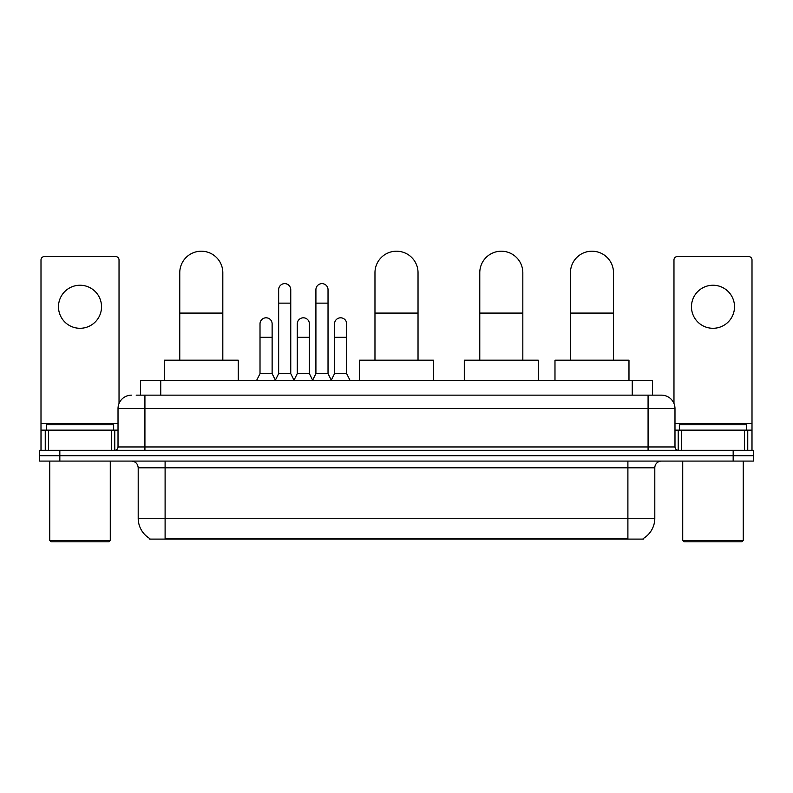 <?xml version="1.0" encoding="UTF-8"?>
<svg xmlns="http://www.w3.org/2000/svg" width="793" height="793" viewBox="0 0 793 793"><rect width="100%" height="100%" fill="white"/><g stroke="black" fill="none" stroke-linecap="round" stroke-linejoin="round"><path stroke-width="1.19" d="M136.178 395.152L144.921 395.152L136.178 395.152L140.559 395.152L140.559 380.353L652.441 380.353L652.441 395.152M643.371 538.447L643.371 539.101L149.629 539.101L149.629 538.447M149.827 538.566A23.542 23.542 0 0 1 138.2 518.255L165.103 518.255L165.103 538.566L627.897 538.566L627.897 518.255L654.8 518.255L654.8 467.801A6.731 6.731 0 0 1 661.531 461.08M138.2 518.255L138.2 467.801C137.794 463.717 135.553 461.476 131.469 461.08M643.173 538.566A23.542 23.542 0 0 0 654.8 518.255M59.832 450.315L753.35 450.315L753.35 455.697L39.65 455.697L39.65 461.08L59.832 461.08L59.832 455.697L39.65 455.697L39.65 450.315L59.832 450.315L59.832 455.697L753.35 455.697L753.35 461.08L59.832 461.08M131.469 395.152A13.451 13.451 0 0 0 118.018 408.603L118.018 446.955A3.36 3.36 0 0 1 114.648 450.315M661.531 395.152L648.079 395.152L661.531 395.152A13.451 13.451 0 0 1 674.982 408.603L674.982 446.955C675.18 448.997 676.3 450.117 678.352 450.315M674.982 408.603L144.921 408.603L144.921 395.152L648.079 395.152L648.079 446.955L674.982 446.955M80.014 285.242A21.53 21.53 0 0 0 58.484 306.762A21.53 21.53 0 0 0 80.014 328.292A21.53 21.53 0 0 0 101.534 306.762A21.53 21.53 0 0 0 80.014 285.242M111.456 450.315L111.456 430.133L48.561 430.133L48.561 450.315M119.029 403.498L119.029 259.945A3.36 3.36 0 0 0 115.659 256.585L44.358 256.585A3.36 3.36 0 0 0 40.998 259.945L40.998 430.133L48.561 430.133M111.456 430.133L118.018 430.133M40.998 450.315L40.998 430.133M108.938 541.797L51.089 541.797L49.741 540.449L110.277 540.449L108.938 541.797M49.741 461.08L49.741 540.449M110.277 461.08L110.277 540.449M113.647 430.133L113.647 424.751L46.381 424.751L46.381 430.133M179.763 360.181L179.763 272.733A21.53 21.53 0 0 1 201.293 251.203A21.53 21.53 0 0 1 222.813 272.733A21.53 21.53 0 0 0 201.293 251.203M222.813 360.181L222.813 272.733M238.287 380.353L238.287 360.181L164.3 360.181L164.3 380.353M374.97 360.181L374.97 272.733A21.53 21.53 0 0 1 396.5 251.203A21.53 21.53 0 0 1 418.03 272.733A21.53 21.53 0 0 0 396.5 251.203M418.03 360.181L418.03 272.733M433.493 380.353L433.493 360.181L359.507 360.181L359.507 380.353M479.775 360.181L479.775 272.733A21.53 21.53 0 0 1 501.305 251.203A21.53 21.53 0 0 1 522.825 272.733A21.53 21.53 0 0 0 501.305 251.203M522.825 360.181L522.825 272.733M538.298 380.353L538.298 360.181L464.301 360.181L464.301 380.353M570.454 360.181L570.454 272.733A21.53 21.53 0 0 1 591.975 251.203A21.53 21.53 0 0 1 613.504 272.733A21.53 21.53 0 0 0 591.975 251.203M613.504 360.181L613.504 272.733M628.978 380.353L628.978 360.181L554.981 360.181L554.981 380.353M275.29 380.353L278.65 373.632L290.753 373.632L294.124 380.353M290.753 373.632L290.753 289.683A6.057 6.057 0 0 0 284.707 283.626A6.057 6.057 0 0 1 285.084 283.636M278.65 373.632L278.65 303.134L290.753 303.134M278.65 303.134L278.65 289.683A6.057 6.057 0 0 1 284.707 283.626M312.551 380.353L315.911 373.632L328.024 373.632L331.385 380.353M328.024 373.632L328.024 289.683A6.057 6.057 0 0 0 321.968 283.626A6.057 6.057 0 0 1 322.345 283.636M315.911 373.632L315.911 303.134L328.024 303.134M315.911 303.134L315.911 289.683A6.057 6.057 0 0 1 321.968 283.626M256.654 380.353L260.015 373.632L272.128 373.632L275.389 380.154M272.128 373.632L272.128 323.851A6.057 6.057 0 0 0 266.448 317.815A6.057 6.057 0 0 1 272.128 323.851M260.015 373.632L260.015 337.303L272.128 337.303M260.015 337.303L260.015 323.851A6.057 6.057 0 0 1 266.448 317.815M294.015 380.154L297.286 373.632L309.389 373.632L312.65 380.154M309.389 373.632L309.389 323.851A6.057 6.057 0 0 0 303.719 317.815A6.057 6.057 0 0 1 309.389 323.851M297.286 373.632L297.286 337.303L309.389 337.303M297.286 337.303L297.286 323.851A6.057 6.057 0 0 1 303.719 317.815M331.286 380.154L334.547 373.632L346.66 373.632L350.02 380.353M346.66 373.632L346.66 323.851A6.057 6.057 0 0 0 340.98 317.815A6.057 6.057 0 0 1 346.66 323.851M334.547 373.632L334.547 337.303L346.66 337.303M334.547 337.303L334.547 323.851A6.057 6.057 0 0 1 340.98 317.815M712.986 285.242A21.53 21.53 0 0 0 691.466 306.762A21.53 21.53 0 0 0 712.986 328.292A21.53 21.53 0 0 0 734.516 306.762A21.53 21.53 0 0 0 712.986 285.242M744.439 450.315L744.439 430.133L681.544 430.133L681.544 450.315M752.002 450.315L752.002 430.133L752.002 450.315M744.439 430.133L752.002 430.133L752.002 259.945A3.36 3.36 0 0 0 748.642 256.585L677.341 256.585A3.36 3.36 0 0 0 673.971 259.945L673.971 403.498M674.982 430.133L681.544 430.133M741.911 541.797L684.062 541.797L682.723 540.449L743.259 540.449L741.911 541.797M682.723 461.08L682.723 540.449M743.259 461.08L743.259 540.449M746.619 430.133L746.619 424.751L679.353 424.751L679.353 430.133M625.211 539.101L625.211 538.447M167.789 539.101L167.789 538.447M160.741 395.152L160.741 380.353M632.259 395.152L632.259 380.353M627.897 461.08L627.897 467.801L138.2 467.801M654.8 467.801L627.897 467.801L627.897 518.255L165.103 518.255L165.103 461.08M733.168 461.08L733.168 450.315M144.921 450.315L144.921 408.603L118.018 408.603M118.018 446.955L648.079 446.955L648.079 450.315M118.018 423.403L40.998 423.403M114.767 430.133L114.767 450.315M41.048 430.133L41.048 450.315M45.251 450.315L45.251 430.133M179.763 313.086L222.813 313.086M374.97 313.086L418.03 313.086M479.775 313.086L522.825 313.086M570.454 313.086L613.504 313.086M752.002 423.403L674.982 423.403M751.952 450.315L751.952 430.133M747.749 430.133L747.749 450.315M678.233 450.315L678.233 430.133"/></g></svg>
